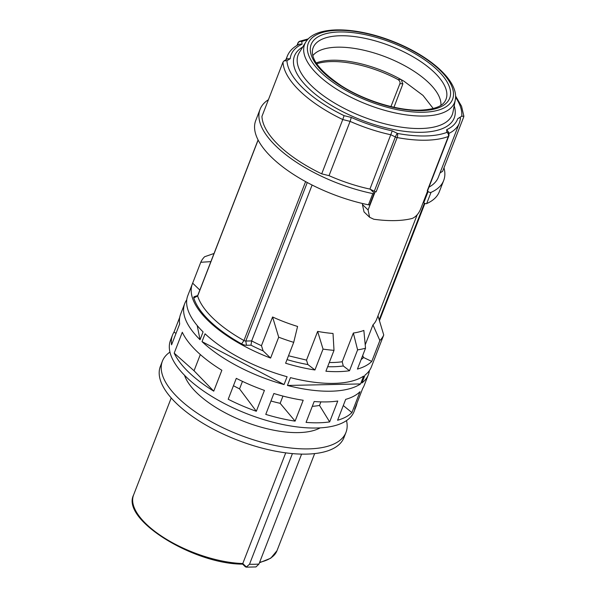<?xml version="1.0" encoding="UTF-8"?>
<svg xmlns="http://www.w3.org/2000/svg" width="597" height="597" viewBox="0 0 597 597"><rect width="100%" height="100%" fill="white"/><g stroke="black" fill="none" stroke-linecap="round" stroke-linejoin="round"><path stroke-width="0.9" d="M345.685 399.363A98.46 40.85 21.2 0 0 360.021 391.699L351.924 412.587A98.46 40.85 -158.8 0 1 337.589 420.243L345.685 399.363M376.222 354.364A98.46 40.85 -158.8 0 1 375.953 355.125A98.46 40.85 -158.8 0 1 375.64 355.872L383.737 334.992A98.46 40.85 -158.8 0 1 379.871 340.544L371.767 361.424A98.46 40.85 -158.8 0 1 357.431 369.08L365.528 348.2A98.46 40.85 -158.8 0 1 357.61 349.864L353.342 333.044L342.208 361.752A86.155 35.745 -158.8 0 1 329.29 362.521M327.663 366.707A89.229 37.021 21.2 0 0 333.29 366.745A89.229 37.021 21.2 0 0 343.275 365.961L349.506 370.744L357.61 349.864M349.506 370.744A98.46 40.85 -158.8 0 1 325.902 371.237L334.007 350.357A98.46 40.85 -158.8 0 1 323.044 349.096L314.94 369.976A98.46 40.85 -158.8 0 1 285.612 363.23L293.717 342.35A98.46 40.85 -158.8 0 1 278.702 337.193L270.605 358.073A98.46 40.85 -158.8 0 1 208.622 321.104A98.46 40.85 -158.8 0 1 192.353 283.911A98.46 40.85 -158.8 0 1 192.659 283.165L200.764 262.284A98.46 40.85 -158.8 0 1 204.637 256.732L214.039 253.471M196.876 351.379A98.46 40.85 21.2 0 0 221.853 370.274L213.748 391.162A98.46 40.85 -158.8 0 1 188.779 372.267A98.46 40.85 -158.8 0 1 174.205 353.148L182.301 332.268A98.46 40.85 21.2 0 0 196.876 351.379M197.204 325.529L200.047 339.73A98.46 40.85 -158.8 0 1 184.757 303.492L180.607 314.194A98.46 40.85 21.2 0 0 179.675 323.94L171.578 344.82A98.46 40.85 -158.8 0 1 172.511 335.074L170.488 340.29A98.46 40.85 21.2 0 0 186.749 377.483A98.46 40.85 21.2 0 0 283.62 424.683A98.46 40.85 21.2 0 0 354.081 411.505L356.111 406.288A98.46 40.85 -158.8 0 1 354.633 409.214L362.73 388.334A98.46 40.85 21.2 0 0 364.207 385.401L368.356 374.7A98.46 40.85 -158.8 0 1 361.969 382.931L365.006 375.095A98.46 40.85 21.2 0 0 371.394 366.871L375.953 355.125M256.322 411.273A98.46 40.85 -158.8 0 1 228.203 399.244L236.3 378.356A98.46 40.85 21.2 0 0 264.419 390.393L256.322 411.273L239.554 388.878A76.923 31.917 21.2 0 1 233.457 385.699M295.097 421.131A98.46 40.85 -158.8 0 1 265.769 414.393L273.866 393.505A98.46 40.85 21.2 0 0 303.194 400.251L295.097 421.131L280.157 403.318L282.963 396.08M329.663 421.907A98.46 40.85 -158.8 0 1 306.06 422.4L314.164 401.52A98.46 40.85 21.2 0 0 337.768 401.02L329.663 421.907L319.514 405.43L320.887 401.885M369.386 370.595A98.46 40.85 -158.8 0 1 368.356 374.7M205.062 333.798L202.025 341.633L284.06 384.565L287.097 376.729A98.46 40.85 21.2 0 1 205.062 333.798M284.06 384.565A98.46 40.85 -158.8 0 1 202.025 341.633M290.47 377.632L287.433 385.461L360.573 383.931L363.61 376.095A98.46 40.85 21.2 0 1 290.47 377.632M360.573 383.931A98.46 40.85 -158.8 0 1 287.433 385.461M356.991 403.132A98.46 40.85 -158.8 0 1 356.111 406.288M179.719 317.35L173.981 332.141L176.018 333.365M172.511 335.074A98.46 40.85 -158.8 0 1 173.981 332.141M192.353 283.911L187.794 295.657A98.46 40.85 21.2 0 0 203.084 331.902L200.047 339.73M184.757 303.492A98.46 40.85 -158.8 0 1 186.764 299.761M427.75 190.13A3.075 1.276 -158.8 0 1 427.713 190.398A3.075 1.276 -158.8 0 1 427.676 190.473A3.075 1.276 -158.8 0 1 427.258 190.794A95.692 39.7 21.2 0 0 427.795 190.585L427.676 190.473M428.974 187.137A92.311 38.298 21.2 0 0 438.347 177.234L459.406 122.945A92.311 38.298 -158.8 0 1 448.847 133.467M440.026 172.914L442.638 171.309L463.69 117.012L463.869 116.199L461.72 116.243A92.617 38.424 21.2 0 0 455.563 97.266M402.908 83.692L399.871 83.759C400.4 82.207 399.766 80.796 397.968 79.543A69.655 28.895 21.2 0 0 316.738 63.782M443.989 167.817A98.46 40.85 -158.8 0 1 443.683 180.503A98.46 40.85 -158.8 0 1 431.027 192.376A1.843 0.769 -158.8 0 1 428.124 191.518L427.616 191.033M258.083 139.929L197.644 295.746A1.843 0.769 21.2 0 0 197.644 296A93.848 38.932 21.2 0 0 243.964 340.521A1.843 0.769 21.2 0 0 245.792 341.029L251.65 340.909L312.112 185.033M197.711 295.567L194.607 296.567A4.925 2.045 21.2 0 0 193.764 297.925A96.923 40.208 21.2 0 0 241.606 343.902A4.925 2.045 21.2 0 0 246.479 345.267L250.986 345.178L251.65 340.909A86.155 35.745 21.2 0 0 261.449 345.693L272.583 316.985A86.155 35.745 21.2 0 0 297.582 326.447L293.717 342.35M334.007 350.357L333.022 333.469A86.155 35.745 21.2 0 1 317.649 331.402L306.507 360.11L288.508 355.775M353.342 333.044A86.155 35.745 21.2 0 0 363.857 330.432L365.528 348.2M417.184 214.778L376.625 319.35A86.155 35.745 21.2 0 1 372.968 324.865L365.222 344.827M362.782 203.57L362.416 204.51L364.036 211.913L369.603 217.263L368.088 209.965L375.177 191.689A95.692 39.7 -158.8 0 0 376.11 191.868A3.075 1.276 -158.8 0 1 375.058 191.577A3.075 1.276 -158.8 0 1 374.289 191.249L369.924 189.092L392.244 130.862L397.415 133.422A3.075 0.59 116.3 0 0 395.348 136.959L374.289 191.249M283 62.11L284.038 60.879L286.933 60.722A92.617 38.424 21.2 0 0 344.088 115.654L342.76 119.549A95.692 39.7 -158.8 0 1 283 62.11L261.941 116.408A95.692 39.7 21.2 0 0 321.701 173.839L329.029 175.66A92.311 38.298 21.2 0 0 369.924 189.092M427.258 190.794L448.317 136.504A95.692 39.7 -158.8 0 1 397.169 137.571A3.075 1.157 100.5 0 0 397.415 133.422A92.617 38.424 21.2 0 0 446.914 132.385A3.075 2.739 -5.6 0 1 448.966 134.691L448.743 132.415L446.653 129.721A89.229 37.021 21.2 0 0 457.742 118.691L461.72 116.243M307.44 39.812A92.617 38.424 21.2 0 0 301.798 41.521A3.075 2.545 69.3 0 0 299.701 41.253A3.075 3.075 0 0 0 297.918 43.021A3.075 1.276 21.2 0 0 297.888 43.29L298.037 44.857M286.403 59.416A92.311 38.298 -158.8 0 1 287.284 56.185C289.381 51.006 293.411 47.006 299.381 44.185L302.06 44.185L301.798 41.521A3.075 2.739 174.4 0 0 297.888 43.29L297.067 45.402M284.038 60.879L287.344 58.842L290.194 58.715L286.933 60.722M329.029 175.66L350.088 121.37L342.76 119.549L321.701 173.839M376.11 191.868L397.169 137.571A3.075 1.276 -158.8 0 1 395.348 136.959L390.983 134.803A92.311 38.298 -158.8 0 1 350.088 121.37L351.305 117.445A89.229 37.021 21.2 0 0 392.244 130.862M446.653 129.721L446.914 132.385A3.075 2.545 -110.7 0 1 448.317 136.504A3.075 1.276 21.2 0 0 448.772 136.109A3.075 3.075 0 0 0 448.966 134.691M427.795 190.585L420.706 208.86C418.743 213.644 415.922 216.838 412.243 218.435A95.692 39.7 21.2 0 1 373.797 219.241L369.603 217.263M457.742 118.691C459.929 117.378 460.802 117.497 460.377 119.057M440.914 105.303A69.23 28.723 21.2 0 0 406.4 66.648A69.23 28.723 21.2 0 0 337.447 47.178A69.23 28.723 21.2 0 0 312.835 55.625M316.194 62.946A69.23 28.723 -158.8 0 1 332.387 60.23A69.23 28.723 -158.8 0 1 400.565 79.267L403.938 81.192L423.034 95.445L433.235 108.52M374.14 193.353A1.843 0.769 -158.8 0 1 372.812 193.6A98.46 40.85 -158.8 0 1 276.351 146.481A98.46 40.85 -158.8 0 1 260.083 109.296L255.732 120.519A98.46 40.85 21.2 0 0 271.993 157.705A98.46 40.85 21.2 0 0 368.453 204.823A1.843 0.769 21.2 0 0 369.789 204.577L374.14 193.353A1.843 0.769 -158.8 0 0 373.834 192.652L370.341 189.294M260.083 109.296A98.46 40.85 -158.8 0 1 268.411 99.714M250.986 345.178A89.229 37.021 21.2 0 0 263.15 350.909L261.449 345.693M270.605 358.073L263.15 350.909M199.846 290.067L192.659 283.165M272.583 316.985L278.702 337.193M287.023 359.595A89.244 37.021 21.2 0 0 307.895 364.566M314.94 369.976L307.895 364.558L306.507 360.11M317.641 331.402L323.044 349.096M343.275 365.961L342.208 361.752M361.118 359.566A89.222 37.014 21.2 0 0 363.551 357.499L371.767 361.424M363.558 357.491L362.685 355.528M372.968 324.865L379.871 340.544M383.737 334.992L377.983 315.858M423.266 202.256L423.773 202.741A1.843 0.769 21.2 0 0 426.668 203.599A98.46 40.85 21.2 0 0 439.325 191.727L443.683 180.503M200.764 262.284L210.875 261.628M399.871 83.759L390.953 106.55M401.49 79.938L402.736 84.326L393.975 107.244M292.426 453.593L249.509 564.255L246.165 567.15L255.971 566.934L258.949 564.061L301.597 454.116M285.724 452.847L242.785 563.538L246.524 567.128L245.076 566.24M242.785 563.538L242.695 563.956L242.785 563.538A76.923 31.917 21.2 0 1 164.638 538.136A76.923 31.917 21.2 0 1 133.564 495.032C120.967 519.487 193.458 564.21 242.598 564.128L245.457 566.881M162.384 361.178L160.362 366.394A98.46 40.85 21.2 0 0 176.63 403.587A98.46 40.85 21.2 0 0 273.493 450.787A98.46 40.85 21.2 0 0 343.954 437.608L345.984 432.385A98.46 40.85 -158.8 0 1 275.523 445.563A98.46 40.85 -158.8 0 1 178.652 398.363A98.46 40.85 -158.8 0 1 162.384 361.178A98.46 40.85 -158.8 0 1 169.951 352.096M346.514 420.579A98.46 40.85 -158.8 0 1 345.984 432.385M184.518 375.267A76.923 31.917 21.2 0 0 197.07 393.124A76.923 31.917 21.2 0 0 320.141 427.87M200.323 354.558L194.04 370.767L174.205 353.148M213.748 391.162L194.04 370.767M242.464 381.379L239.554 388.878M270.963 400.997A76.923 31.917 21.2 0 0 280.157 403.318M312.298 406.333A76.923 31.917 21.2 0 0 319.514 405.43M351.924 412.587L343.282 405.55M397.968 79.543L400.915 79.483M344.088 115.654L351.305 117.445M302.06 44.185A89.229 37.021 21.2 0 0 290.194 58.715M302.709 47.036A85.684 35.544 21.2 0 0 316.186 94.908A85.684 35.544 21.2 0 0 409.505 131.862A85.684 35.544 -158.8 0 0 432.168 131.385A85.684 35.544 21.2 0 0 454.183 105.788M362.416 204.51L368.088 209.965M455.265 100.095L452.981 112.132A82.647 34.29 -158.8 0 1 431.318 127.571A82.647 34.29 -158.8 0 1 430.967 127.631A82.647 34.29 -158.8 0 1 409.109 128.094A82.647 34.29 -158.8 0 1 408.654 128.049A82.647 34.29 -158.8 0 1 326.014 97.565A82.647 34.29 -158.8 0 1 299.321 52.536L305.754 42.103C315.559 25.567 354.252 26.447 391.542 40.872C429.333 55.267 459.242 81.073 455.265 100.095A80.416 33.365 -158.8 0 1 434.183 115.117A80.416 33.365 21.2 0 1 433.385 115.243A80.416 33.365 21.2 0 1 413.161 115.669A80.416 33.365 21.2 0 1 412.139 115.579A80.416 33.365 -158.8 0 1 331.723 85.923A80.416 33.365 -158.8 0 1 305.754 42.103M412.743 111.9A77.386 32.104 -158.8 0 1 307.433 49.939A77.386 32.104 -158.8 0 1 406.841 47.857A77.386 32.104 -158.8 0 1 432.198 111.49A77.386 32.104 21.2 0 1 412.743 111.9M421.348 110.617A74.297 30.828 21.2 0 0 437.429 70.095A74.297 30.828 21.2 0 0 339.514 31.969A74.297 30.828 21.2 0 0 323.44 72.491A74.297 30.828 21.2 0 0 421.348 110.617M445.026 101.266A71.267 29.566 21.2 0 0 417.131 59.245A71.267 29.566 21.2 0 0 340.342 35.753A71.267 29.566 21.2 0 0 312.522 49.872C310.947 59.67 320.567 71.64 341.365 85.789C364.401 100.609 397.833 110.87 420.273 110.154C433.698 109.52 441.952 106.557 445.026 101.266M372.812 193.6L368.453 204.823M307.276 182.518L245.792 341.029L246.479 345.267M379.229 319.693L424.415 203.196M426.668 203.599L431.027 192.376M423.773 202.741L428.124 191.518M258.135 140.041L197.644 296L193.764 297.925M241.606 343.902L243.964 340.521L305.604 181.615M249.509 564.255A86.155 35.745 21.2 0 0 258.949 564.061M259.635 562.284A76.923 31.917 21.2 0 0 277.001 550.673L270.754 558.202L259.449 562.77M299.701 41.253L308.313 38.865M296.978 45.454L297.918 43.021M285.911 59.722L287.284 56.185M427.713 190.398L448.772 136.109M460.518 118.534L459.406 122.945M455.556 95.975L461.563 106.281L463.869 116.199M424.907 203.428L379.491 320.529M171.22 397.96L133.564 495.032M314.656 453.593L277.001 550.673"/></g></svg>

